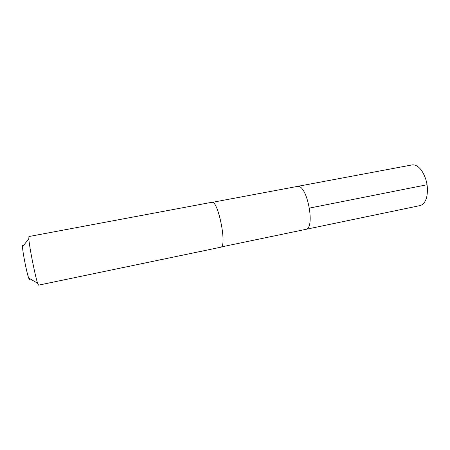 <?xml version="1.0" encoding="UTF-8"?>
<svg xmlns="http://www.w3.org/2000/svg" width="450" height="450" viewBox="0 0 450 450"><rect width="100%" height="100%" fill="white"/><g stroke="black" fill="none" stroke-linecap="round" stroke-linejoin="round"><path stroke-width="0.67" d="M221.265 246.954L419.901 205.616C423.118 204.846 425.396 201.982 426.735 197.021C428.541 187.408 426.774 178.498 421.453 170.297C418.489 166.416 415.44 164.61 412.301 164.88L297.534 186.39C307.232 184.269 315.675 228.752 305.713 229.376L304.808 229.421M305.713 229.376C315.675 228.752 307.232 184.269 297.534 186.39L212.439 202.32M220.68 247.241C227.407 247.376 218.413 200.717 211.995 202.258L28.935 236.531L28.806 238.663C29.171 245.953 35.184 276.356 37.62 283.236L38.548 285.159L220.68 247.241M22.635 245.329L22.517 246.881C22.652 252.163 26.792 273.094 28.676 278.027C29.104 279.225 29.391 279.658 29.531 279.315M427.084 184.742L309.521 208.08M28.676 278.027L37.62 283.236M22.517 246.881L28.806 238.663"/></g></svg>
